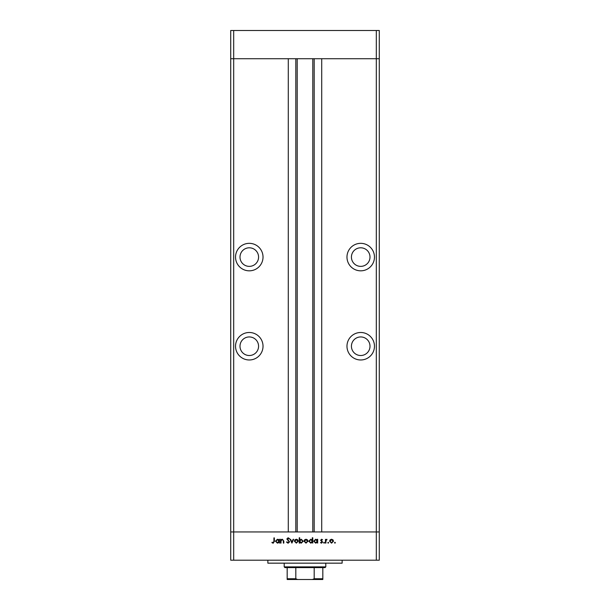 <?xml version="1.0" encoding="UTF-8"?>
<svg xmlns="http://www.w3.org/2000/svg" width="610" height="610" viewBox="0 0 610 610"><rect width="100%" height="100%" fill="white"/><g stroke="black" fill="none" stroke-linecap="round" stroke-linejoin="round"><path stroke-width="0.91" d="M376.317 560.186L233.683 560.186L233.683 531.958L230.71 531.958L233.683 531.958L233.683 58.728L288.286 58.728L288.286 531.958L233.683 531.958L376.317 531.958L376.317 560.186L379.29 560.186L379.29 531.958L376.317 531.958L379.29 531.958L379.29 58.728L321.714 58.728L321.714 531.958L376.317 531.958L376.317 58.728L379.29 58.728L379.29 30.5L230.71 30.5L230.71 58.728L376.317 58.728L376.317 30.5M233.683 560.186L230.71 560.186L230.71 58.728L233.683 58.728L233.683 30.5M249.284 247.797A9.287 9.287 0 0 0 239.997 257.084A9.287 9.287 0 0 0 249.284 266.372A9.287 9.287 0 0 0 258.571 257.084A9.287 9.287 0 0 0 249.284 247.797M360.716 247.797A9.287 9.287 0 0 0 351.429 257.084A9.287 9.287 0 0 0 360.716 266.372A9.287 9.287 0 0 0 370.003 257.084A9.287 9.287 0 0 0 360.716 247.797M360.716 336.941A9.287 9.287 0 0 0 351.429 346.228A9.287 9.287 0 0 0 360.716 355.516A9.287 9.287 0 0 0 370.003 346.228A9.287 9.287 0 0 0 360.716 336.941M249.284 336.941A9.287 9.287 0 0 0 239.997 346.228A9.287 9.287 0 0 0 249.284 355.516A9.287 9.287 0 0 0 258.571 346.228A9.287 9.287 0 0 0 249.284 336.941M249.284 332.488A13.74 13.74 0 0 0 235.536 346.228A13.74 13.74 0 0 0 249.284 359.976A13.74 13.74 0 0 0 263.024 346.228A13.74 13.74 0 0 0 249.284 332.488M249.284 243.337A13.74 13.74 0 0 0 235.536 257.084A13.74 13.74 0 0 0 249.284 270.825A13.74 13.74 0 0 0 263.024 257.084A13.74 13.74 0 0 0 249.284 243.337M360.716 243.337A13.74 13.74 0 0 0 346.976 257.084A13.74 13.74 0 0 0 360.716 270.825A13.74 13.74 0 0 0 374.464 257.084A13.74 13.74 0 0 0 360.716 243.337M360.716 332.488A13.74 13.74 0 0 0 346.976 346.228A13.74 13.74 0 0 0 360.716 359.976A13.74 13.74 0 0 0 374.464 346.228A13.74 13.74 0 0 0 360.716 332.488M297.2 58.728L297.2 531.958M342.141 560.186L342.141 563.16L267.859 563.16L267.859 560.186M280.974 543.098L280.501 543.098L280.501 539.301L280.974 539.301L280.974 539.98L282.415 539.232L283.841 541.154L283.841 543.098L283.368 543.098L283.315 540.445L282.338 539.697L281.042 540.704L280.974 543.098M289.567 541.825L288.088 543.228L286.502 542.092L286.944 541.832L288.088 542.702L289.102 541.817L286.837 538.981L288.118 537.761L289.506 538.645L289.079 538.966L288.065 538.294L287.302 538.958L289.567 541.825M291.908 543.098L290.101 539.301L290.612 539.301L291.87 542.061L293.135 539.301L293.639 539.301L291.908 543.098M294.371 541.207L294.889 539.858L296.338 539.232L297.787 539.858L298.305 541.207L296.338 543.167L294.371 541.207M304.039 541.207L304.558 539.858L306.006 539.232L307.448 539.858L307.974 541.207L306.006 543.167L304.039 541.207M317.238 540.003L317.238 539.301L317.703 539.301L317.703 543.098L317.238 542.442L315.69 543.167L313.708 541.184L315.698 539.232L317.238 540.003M334.943 543.167L334.509 542.732L334.943 542.298L335.37 542.732L334.943 543.167M329.575 541.207L330.094 539.858L331.543 539.232L332.984 539.858L333.51 541.207L331.543 543.167L329.575 541.207M328.203 543.167L327.776 542.732L328.203 542.298L328.637 542.732L328.203 543.167M325.908 543.098L325.443 543.098L325.443 539.301L325.908 539.858L326.83 539.232L326.983 539.766L325.992 540.513L325.908 543.098M324.07 543.167L323.635 542.732L324.07 542.298L324.505 542.732L324.07 543.167M320.639 540.231L321.6 539.232L322.576 539.774L321.104 540.208L322.637 542.069L321.523 543.167L320.441 542.648L322.171 542.084L320.639 540.231M312.305 540.033L312.305 537.761L312.77 537.761L312.77 543.098L312.305 542.442L310.749 543.167L308.774 541.184L310.764 539.232L312.305 540.033M299.708 542.397L299.708 543.098L299.236 543.098L299.236 537.761L299.708 537.761L299.708 539.987L301.256 539.232L303.239 541.207L301.241 543.167L299.708 542.397M278.968 540.003L278.968 539.301L279.433 539.301L279.433 543.098L278.968 542.442L277.42 543.167L275.438 541.184L277.436 539.232L278.968 540.003M273.181 542.702L273.905 541.36L273.905 537.898L274.37 537.898L274.37 541.413L273.158 543.228L271.9 542.633L272.174 542.229L273.181 542.702M333.037 541.215L331.543 539.697L330.04 541.215L331.543 542.702L333.037 541.215M317.238 541.207L315.705 539.697L314.173 541.192L315.705 542.702L317.238 541.207M312.305 541.207L310.772 539.697L309.239 541.192L310.772 542.702L312.305 541.207M307.509 541.215L306.006 539.697L304.504 541.215L306.006 542.702L307.509 541.215M299.708 541.192L301.233 542.702L302.773 541.207L301.241 539.697L299.708 541.192M297.84 541.215L296.338 539.697L294.836 541.215L296.338 542.702L297.84 541.215M278.968 541.207L277.436 539.697L275.903 541.192L277.436 542.702L278.968 541.207M319.19 579.5L290.81 579.5L319.19 579.5M325.801 566.873L325.061 567.613L284.939 567.613L284.199 566.873L325.801 566.873L325.801 563.16M284.199 566.873L284.199 563.16M322.827 579.5L322.827 578.76L322.827 579.5L287.173 579.5L287.173 578.76L287.173 579.5M322.827 567.613L322.827 578.76L314.188 578.76L312.427 579.5M314.188 567.613L314.188 578.76M295.812 567.613L295.812 578.76L297.573 579.5M287.173 567.613L287.173 578.76L295.812 578.76M314.188 58.728L314.188 531.958M295.812 58.728L295.812 531.958M312.8 58.728L312.8 531.958"/></g></svg>
